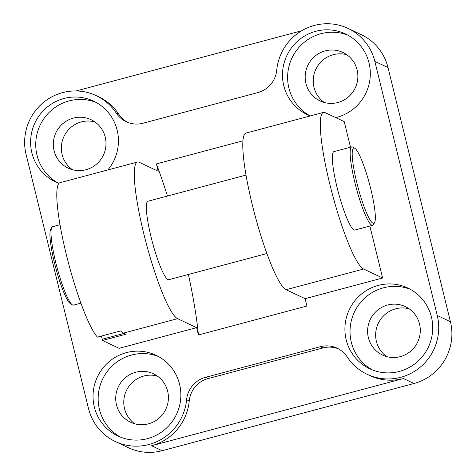 <?xml version="1.0" encoding="UTF-8"?>
<svg xmlns="http://www.w3.org/2000/svg" width="476" height="476" viewBox="0 0 476 476"><rect width="100%" height="100%" fill="white"/><g stroke="black" fill="none" stroke-linecap="round" stroke-linejoin="round"><path stroke-width="0.71" d="M157.348 376.064A26.787 26.251 -64.8 0 0 124.545 408.664A26.787 26.251 -64.8 0 0 134.839 423.824M116.495 404.874A26.787 26.251 115.2 0 1 125.444 377.605A26.787 26.251 115.2 0 1 153.486 373.815A26.787 26.251 115.2 0 1 167.641 391.224A26.787 26.251 115.2 0 1 158.692 418.487A26.787 26.251 115.2 0 1 130.65 422.277A26.787 26.251 115.2 0 1 116.495 404.874M120.517 437.141A44.649 43.75 115.2 0 1 99.442 409.419A44.649 43.75 115.2 0 1 113.27 364.919A44.649 43.75 115.2 0 1 158.496 356.536M94.319 407.004A44.649 43.75 115.2 0 1 109.236 361.564A44.649 43.75 115.2 0 1 155.973 355.245A44.649 43.75 115.2 0 1 179.571 384.257A44.649 43.75 115.2 0 1 164.648 429.703A44.649 43.75 115.2 0 1 117.911 436.016A44.649 43.75 115.2 0 1 94.319 407.004M94.926 121.933A26.787 26.251 -64.8 0 0 62.124 154.539A26.787 26.251 -64.8 0 0 72.423 169.7M54.074 150.743A26.787 26.251 115.2 0 1 63.022 123.48A26.787 26.251 115.2 0 1 91.065 119.69A26.787 26.251 115.2 0 1 105.226 137.094A26.787 26.251 115.2 0 1 96.271 164.363A26.787 26.251 115.2 0 1 68.229 168.153A26.787 26.251 115.2 0 1 54.074 150.743M58.096 183.016A44.649 43.75 115.2 0 1 37.027 155.295A44.649 43.75 115.2 0 1 50.855 110.795A44.649 43.75 115.2 0 1 96.081 102.411M58.953 183.337A44.649 43.75 115.2 0 1 55.496 181.891A44.649 43.75 115.2 0 1 31.898 152.879A44.649 43.75 115.2 0 1 46.821 107.433A44.649 43.75 115.2 0 1 93.558 101.12A44.649 43.75 115.2 0 1 117.15 130.132A44.649 43.75 115.2 0 1 107.856 169.944M409.223 308.847A26.787 26.251 -64.8 0 0 376.421 341.453A26.787 26.251 -64.8 0 0 386.714 356.613M368.365 337.657A26.787 26.251 115.2 0 1 377.319 310.394A26.787 26.251 115.2 0 1 405.362 306.603A26.787 26.251 115.2 0 1 419.517 324.007A26.787 26.251 115.2 0 1 410.568 351.276A26.787 26.251 115.2 0 1 382.525 355.066A26.787 26.251 115.2 0 1 368.365 337.657M372.387 369.929A44.649 43.75 115.2 0 1 351.318 342.208A44.649 43.75 115.2 0 1 365.146 297.708A44.649 43.75 115.2 0 1 410.372 289.325M346.195 339.793A44.649 43.75 115.2 0 1 361.111 294.346A44.649 43.75 115.2 0 1 407.849 288.034A44.649 43.75 115.2 0 1 431.44 317.046A44.649 43.75 115.2 0 1 416.524 362.492A44.649 43.75 115.2 0 1 369.787 368.805A44.649 43.75 115.2 0 1 346.195 339.793M346.802 54.722A26.787 26.251 -64.8 0 0 313.999 87.328A26.787 26.251 -64.8 0 0 324.293 102.483M305.949 83.532A26.787 26.251 115.2 0 1 314.898 56.263A26.787 26.251 115.2 0 1 342.94 52.473A26.787 26.251 115.2 0 1 357.095 69.883A26.787 26.251 115.2 0 1 348.146 97.152A26.787 26.251 115.2 0 1 320.104 100.942A26.787 26.251 115.2 0 1 305.949 83.532M309.971 115.805A44.649 43.75 115.2 0 1 288.896 88.084A44.649 43.75 115.2 0 1 302.73 43.584A44.649 43.75 115.2 0 1 347.95 35.2M310.281 115.924A44.649 43.75 115.2 0 1 307.365 114.68A44.649 43.75 115.2 0 1 283.773 85.668A44.649 43.75 115.2 0 1 298.69 40.222A44.649 43.75 115.2 0 1 345.427 33.903A44.649 43.75 115.2 0 1 369.025 62.921A44.649 43.75 115.2 0 1 335.723 117.608M369.864 226.046L382.627 277.996L363.593 269.029A81.176 12.471 -104.9 0 1 329.749 183.938A81.176 12.471 -104.9 0 1 323.46 112.407L245.961 133.09A81.176 12.471 75.1 0 0 252.25 204.62A81.176 12.471 75.1 0 0 286.094 289.711L305.128 298.678L306.931 306.02L198.433 334.973L196.63 327.631L177.596 318.664A81.176 12.471 -104.9 0 1 143.752 233.573A81.176 12.471 -104.9 0 1 137.463 162.042A81.176 12.471 -104.9 0 1 139.182 162.28L158.216 171.247L156.414 163.905A137.915 21.188 -104.9 0 1 167.487 196.035M156.414 163.905L242.897 140.825M137.463 162.042L59.964 182.719A81.176 12.471 75.1 0 0 66.253 254.255A81.176 12.471 75.1 0 0 97.419 337.133L120.666 330.933A81.176 12.471 75.1 0 0 123.344 333.14L125.753 334.271L102.501 340.477L119.131 348.313L196.63 327.631M354.739 148.238L352.811 147.09A40.585 6.236 75.1 0 0 352.609 146.983A40.585 6.236 75.1 0 0 351.752 146.864A40.585 6.236 75.1 0 0 355.53 185.158A40.585 6.236 75.1 0 0 371.815 225.178A40.585 6.236 75.1 0 0 372.678 225.297A40.585 6.236 75.1 0 0 373.487 224.571L374.588 222.613A38.967 5.986 75.1 0 0 369.549 184.123A38.967 5.986 75.1 0 0 354.739 148.238A38.967 5.986 75.1 0 0 354.543 148.131A38.967 5.986 75.1 0 0 356.738 182.356A38.967 5.986 75.1 0 0 372.982 223.196A38.967 5.986 75.1 0 0 374.588 222.613M372.678 225.297L354.852 230.051A40.585 6.236 -104.9 0 1 353.989 229.932A40.585 6.236 -104.9 0 1 337.704 189.912A40.585 6.236 -104.9 0 1 333.926 151.624L351.752 146.864M59.994 224.72L52.604 226.695A40.585 6.236 75.1 0 0 51.789 227.421L50.694 229.373A38.967 5.986 75.1 0 0 55.734 267.863A38.967 5.986 75.1 0 0 70.543 303.753L72.465 304.896A40.585 6.236 75.1 0 0 72.667 305.003A40.585 6.236 75.1 0 0 73.53 305.122L80.92 303.152M51.789 227.421A40.585 6.236 75.1 0 0 57.043 267.518A40.585 6.236 75.1 0 0 72.465 304.896M266.923 253.518L168.855 279.686A40.585 6.236 -104.9 0 1 167.992 279.567A40.585 6.236 -104.9 0 1 151.707 239.547A40.585 6.236 -104.9 0 1 147.923 201.253L245.991 175.085M102.501 340.477A13.393 2.059 75.1 0 0 102.203 339.233L101.43 336.068M323.46 112.407A81.176 12.471 -104.9 0 1 325.185 112.645L344.213 121.612L350.503 147.197M382.627 277.996L305.128 298.678M188.419 274.468A137.915 21.188 -104.9 0 1 198.433 334.973M76.083 90.964L301.73 30.75M127.544 122.32A25.365 24.859 115.2 0 1 118.827 114.27A50.736 49.718 -64.8 0 0 98.788 96.854L96.152 95.611A50.736 49.718 115.2 0 1 116.192 113.026A25.365 24.859 -64.8 0 0 126.211 121.737A25.365 24.859 -64.8 0 0 143.026 123.224L257.897 92.57A25.365 24.859 -64.8 0 0 276.729 70.186A50.736 49.718 115.2 0 1 348.027 28.399A50.736 49.718 115.2 0 1 374.838 61.368L437.254 315.493A50.736 49.718 115.2 0 1 420.302 367.133A50.736 49.718 115.2 0 1 367.192 374.315A50.736 49.718 115.2 0 1 347.153 356.893A25.365 24.859 -64.8 0 0 337.133 348.188A25.365 24.859 -64.8 0 0 320.318 346.701L205.448 377.355A25.365 24.859 -64.8 0 0 186.61 399.733A50.736 49.718 115.2 0 1 115.317 441.526A50.736 49.718 115.2 0 1 88.506 408.557L26.091 154.432A50.736 49.718 115.2 0 1 43.042 102.792A50.736 49.718 115.2 0 1 96.152 95.611M367.192 374.315L369.828 375.558A50.736 49.718 -64.8 0 0 403.458 378.533L151.582 445.744A50.736 49.718 -64.8 0 0 189.246 400.976A25.365 24.859 115.2 0 1 208.077 378.593L322.954 347.938A25.365 24.859 115.2 0 1 338.43 348.848M115.317 441.526L128.496 447.737A50.736 49.718 -64.8 0 0 162.126 450.712L413.995 383.495A50.736 49.718 -64.8 0 0 450.433 321.705L437.254 315.493M348.027 28.399L361.201 34.605A50.736 49.718 -64.8 0 1 388.011 67.574L450.433 321.705M286.094 289.711L363.593 269.029M123.956 333.426L102.203 339.233M177.596 318.664L123.344 333.14M162.126 450.712L151.582 445.744M413.995 383.495L403.458 378.533M322.954 347.938L320.318 346.701M388.011 67.574L374.838 61.368M118.827 114.27L116.192 113.026M208.077 378.593L205.448 377.355M189.246 400.976L186.61 399.733"/></g></svg>
